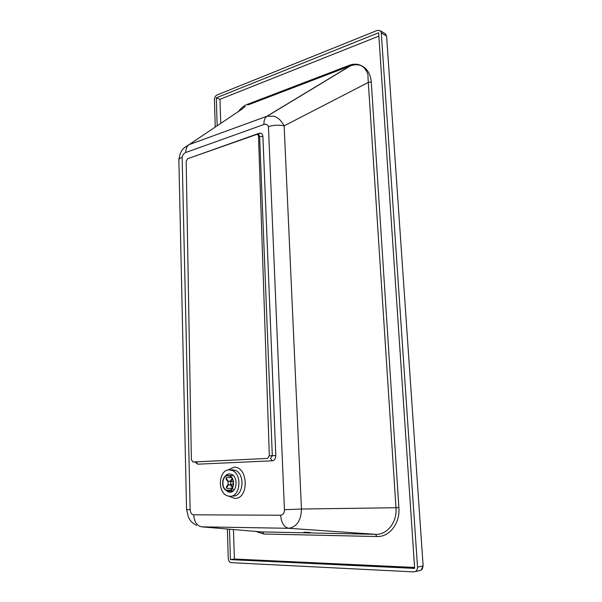 <?xml version="1.0" encoding="UTF-8"?>
<svg xmlns="http://www.w3.org/2000/svg" width="602" height="602" viewBox="0 0 602 602"><rect width="100%" height="100%" fill="white"/><g stroke="black" fill="none" stroke-linecap="round" stroke-linejoin="round"><path stroke-width="0.9" d="M241.914 109.18L245.089 106.531M231.198 490.735L232.41 491.458M224.569 477.025C225.818 475.068 227.39 474.037 229.294 473.917L231.251 474.263C238.422 476.528 237.196 492.602 229.859 492.233L228.075 491.924L225.178 489.689M304.01 532.176L310.429 532.529L304.01 532.176M229.987 496.304L227.473 495.867C217.044 492.722 218.594 469.635 229.174 469.891L232.048 470.388C242.373 473.691 240.559 496.883 229.987 496.304M269.32 455.804L267.506 458.431L193.046 461.99L191.361 459.71L186.168 161.306L187.658 158.702L256.67 134.464L257.889 134.645L258.491 136.052L269.32 455.804L275.799 455.586L262.893 136.451C262.57 133.855 261.343 132.794 259.206 133.275L189.201 158.168M182.143 157.265C179.832 158.115 178.741 159.101 178.877 160.23L186.56 509.473L190.149 509.721L182.143 157.265C182.737 154.789 183.964 153.194 185.807 152.479C185.792 148.807 186.853 146.211 188.975 144.698L184.776 147.407M255.82 531.446L263.909 534.012L262.638 532.025L201.76 526.848C196.944 525.915 194.25 521.904 193.671 514.815C191.579 514.462 190.405 512.761 190.149 509.721M185.807 152.479L263.909 124.509C263.827 120.573 264.797 117.841 266.837 116.299L189.088 144.63L241.771 109.271M238.43 111.513C240.95 108.089 243.855 105.726 247.129 104.432L349.363 65.302C353.607 63.722 357.52 63.82 361.102 65.58L363.856 67.514C367.077 71.36 368.447 74.61 367.972 77.259L395.988 507.81C397.245 522.16 387.236 534.96 375.543 534.335L288.787 528.293C284.061 527.284 281.345 522.935 280.622 515.229L193.671 514.815M263.909 124.509C266.069 123.794 267.581 124.509 268.447 126.653C273.579 125.043 278.809 124.78 284.144 125.848C279.825 118.79 279.132 119.362 277.356 117.789L274.151 116.209L266.942 116.231L350.018 65.987L248.498 104.763M201.76 526.848L288.787 528.293C296.899 526.825 301.12 520.406 301.459 509.029L284.437 509.691C284.355 513.009 283.083 514.861 280.622 515.229M263.909 534.012L376.814 536.525C389.419 537.21 400.217 523.288 398.893 507.697L301.459 509.029L284.144 125.848L368.627 82.256L371.283 82.113C370.546 73.888 367.152 68.38 361.102 65.58M376.814 536.525L375.543 534.335L260.975 531.882M215.26 127.06L214.432 99.578C214.53 97.404 215.388 95.876 217.013 95.011L377.416 30.356L380.426 30.807L381.292 32.892L417.525 567.099C417.472 570.124 416.2 571.727 413.694 571.9L231.017 562.659C229.377 562.102 228.451 560.658 228.248 558.317L227.368 529.03M232.47 491.428L230.92 490.389M217.172 125.78L216.321 97.817L378.635 32.786L414.643 568.386L230.423 559.627L229.497 529.211M378.861 36.112L219.971 99.307L220.731 123.395M216.321 97.817L219.971 99.307M230.423 559.627L234.381 559.025L414.582 567.453M233.456 529.542L234.381 559.025M361.802 65.979C358.468 64.422 354.728 64.354 350.582 65.776L350.018 65.987M233.237 489.592L232.432 488.184M226.028 478.319L226.239 479.41L226.314 477.905L226.834 477.627L231.334 477.394M232.079 488.199L226.743 488.463L226.427 486.852L228.158 484.324L228.09 481.871L226.239 479.41M226.427 486.852L226.54 488.222M232.711 487.003L232.161 487.274L230.288 484.783L228.527 484.813L226.796 487.342M233.275 481.675L230.566 481.826L230.634 484.279L233.38 484.113M230.634 484.279L232.507 486.77M232.154 478.515L232.462 479.087M226.578 478.906L228.436 481.367L230.197 481.337L231.936 478.793M232.312 479.282L230.566 481.826M227.834 475.753L229.4 476.024C235.201 477.86 234.216 490.863 228.286 490.577L226.834 490.321C221.002 488.538 221.905 475.572 227.834 475.753M228.301 490.931L226.781 490.668C220.671 488.801 221.611 475.211 227.827 475.399L229.467 475.685C235.54 477.612 234.509 491.232 228.301 490.931M232.154 469.763L235.081 470.26C245.398 473.548 243.599 496.65 233.034 496.071M228.858 496.221L234.742 498.418C249.416 499.013 248.242 465.79 233.757 467.257L227.616 470.132M268.447 126.653L284.437 509.691M194.882 461.93L197.795 464.187L272.202 460.808C274.489 460.402 275.686 458.664 275.799 455.586M258.529 134.886L259.206 133.275M262.893 136.451L259.612 136.481L258.995 135.066L258.07 134.818M272.202 460.808L270.501 458.34L272.3 455.722L259.612 136.481L258.491 136.052M267.506 458.431L196.102 461.892L197.795 464.187M196.064 461.892L193.046 461.99M386.612 36.353L423.131 565.857M417.525 567.099L422.882 565.97C422.837 568.965 421.573 570.553 419.082 570.734L415.403 571.531M384.543 33.328L385.498 33.915L386.364 35.985L381.292 32.892M232.342 490.976L231.619 490.337M231.928 490.683L232.763 491.224M349.363 65.302L350.387 65.851M247.129 104.432L248.197 104.876M398.893 507.697L371.283 82.113M232.086 491.646L228.075 491.924M231.251 469.801L235.081 470.26L232.048 470.388M258.567 134.848L257.889 134.645M178.869 159.861C180.502 148.152 184.942 147.618 188.975 144.698L267.296 116.111L350.582 65.776M186.56 509.525L188.501 517.472C190.894 521.302 190.699 521.957 196.508 525.328M421.061 570.199L423.131 565.872L386.612 36.301L385.498 33.915L380.426 30.807M232.048 490.675L232.793 491.202M226.314 477.905L225.961 478.432M230.468 485.031L229.926 485.061M230.431 480.998L229.731 481.036M229.467 475.685L233.192 475.505M226.834 490.321L230.077 490.103"/></g></svg>
